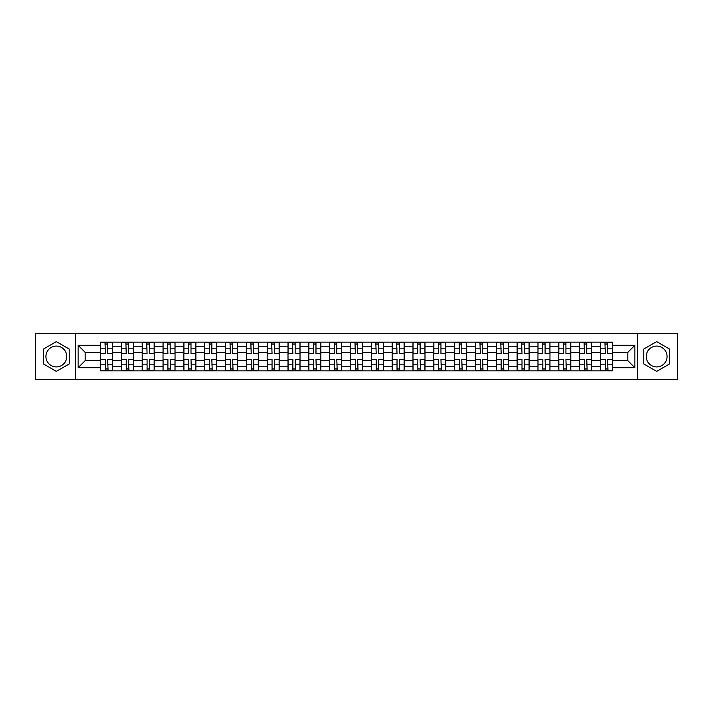 <?xml version="1.0" encoding="UTF-8"?>
<svg xmlns="http://www.w3.org/2000/svg" width="713" height="713" viewBox="0 0 713 713"><rect width="100%" height="100%" fill="white"/><g stroke="black" fill="none" stroke-linecap="round" stroke-linejoin="round"><path stroke-width="1.07" d="M56.345 366.919A10.419 10.419 0 0 1 45.935 356.5A10.419 10.419 0 0 1 56.345 346.081A10.419 10.419 0 0 1 66.764 356.5A10.419 10.419 0 0 1 56.345 366.919M656.655 366.919A10.419 10.419 0 0 1 646.236 356.5A10.419 10.419 0 0 1 656.655 346.081A10.419 10.419 0 0 1 667.065 356.5A10.419 10.419 0 0 1 656.655 366.919M637.565 379.396L677.35 379.396L677.35 333.604L35.65 333.604L35.65 379.396L637.565 379.396L637.565 333.604M121.37 370.849L121.37 346.215L112.556 346.215L112.556 370.849M112.556 346.215L112.556 342.151M121.37 346.215L121.37 342.151M133.384 342.151L133.384 370.849M142.199 370.849L142.199 342.151M154.213 342.151L154.213 370.849M163.027 370.849L163.027 342.151M175.042 342.151L175.042 370.849M183.856 370.849L183.856 342.151M195.879 342.151L195.879 370.849M204.684 370.849L204.684 342.151M216.707 342.151L216.707 370.849M225.513 370.849L225.513 342.151M237.536 342.151L237.536 370.849M246.341 370.849L246.341 342.151M258.364 342.151L258.364 370.849M267.179 370.849L267.179 342.151M279.193 342.151L279.193 370.849M288.007 370.849L288.007 342.151M300.021 342.151L300.021 370.849M308.836 370.849L308.836 342.151M320.85 342.151L320.85 370.849M329.664 370.849L329.664 342.151M341.679 342.151L341.679 370.849M350.493 370.849L350.493 342.151M362.507 342.151L362.507 370.849M371.321 370.849L371.321 342.151M383.336 342.151L383.336 370.849M392.15 370.849L392.15 342.151M404.164 342.151L404.164 370.849M412.979 370.849L412.979 342.151M424.993 342.151L424.993 370.849M433.807 370.849L433.807 342.151M445.821 342.151L445.821 370.849M454.636 370.849L454.636 342.151M466.659 342.151L466.659 370.849M475.464 370.849L475.464 342.151M487.487 342.151L487.487 370.849M496.293 370.849L496.293 342.151M508.316 342.151L508.316 370.849M517.121 370.849L517.121 342.151M529.144 342.151L529.144 370.849M537.958 370.849L537.958 342.151M549.973 342.151L549.973 370.849M558.787 370.849L558.787 342.151M570.801 342.151L570.801 370.849M579.616 370.849L579.616 342.151M591.63 342.151L591.63 370.849M600.444 370.849L600.444 342.151M600.444 360.635L591.63 360.635M579.616 360.635L570.801 360.635M558.787 360.635L549.973 360.635M537.958 360.635L529.144 360.635M517.121 360.635L508.316 360.635M496.293 360.635L487.487 360.635M475.464 360.635L466.659 360.635M454.636 360.635L445.821 360.635M433.807 360.635L424.993 360.635M412.979 360.635L404.164 360.635M392.15 360.635L383.336 360.635M371.321 360.635L362.507 360.635M350.493 360.635L341.679 360.635M329.664 360.635L320.85 360.635M308.836 360.635L300.021 360.635M288.007 360.635L279.193 360.635M267.179 360.635L258.364 360.635M246.341 360.635L237.536 360.635M225.513 360.635L216.707 360.635M204.684 360.635L195.879 360.635M183.856 360.635L175.042 360.635M163.027 360.635L154.213 360.635M142.199 360.635L133.384 360.635M121.37 360.635L112.556 360.635M600.444 352.365L591.63 352.365M579.616 352.365L570.801 352.365M558.787 352.365L549.973 352.365M537.958 352.365L529.144 352.365M517.121 352.365L508.316 352.365M496.293 352.365L487.487 352.365M475.464 352.365L466.659 352.365M454.636 352.365L445.821 352.365M433.807 352.365L424.993 352.365M412.979 352.365L404.164 352.365M392.15 352.365L383.336 352.365M371.321 352.365L362.507 352.365M350.493 352.365L341.679 352.365M329.664 352.365L320.85 352.365M308.836 352.365L300.021 352.365M288.007 352.365L279.193 352.365M267.179 352.365L258.364 352.365M246.341 352.365L237.536 352.365M225.513 352.365L216.707 352.365M204.684 352.365L195.879 352.365M183.856 352.365L175.042 352.365M163.027 352.365L154.213 352.365M142.199 352.365L133.384 352.365M121.37 352.365L112.556 352.365M85.186 360.635L100.542 360.635L100.542 352.365L85.186 352.365L85.186 360.635L78.109 367.712L78.109 345.288L100.542 345.288L100.542 352.365M612.458 352.365L612.458 360.635L627.814 360.635L627.814 352.365L612.458 352.365L612.458 342.151L100.542 342.151L100.542 345.288M612.458 345.288L634.891 345.288L634.891 367.712L612.458 367.712L612.458 360.635M100.542 360.635L100.542 370.849L612.458 370.849L612.458 367.712M100.542 367.712L78.109 367.712M75.435 379.396L75.435 333.604M69.232 349.058L56.345 341.625L43.457 349.058L43.457 363.942L56.345 371.375L69.232 363.942L69.232 349.058M669.543 349.058L656.655 341.625L643.768 349.058L643.768 363.942L656.655 371.375L669.543 363.942L669.543 349.058M107.681 368.853L105.417 368.853M105.417 344.147L107.681 344.147M128.509 368.853L126.246 368.853M126.246 344.147L128.509 344.147M149.347 368.853L147.074 368.853M147.074 344.147L149.347 344.147M170.175 368.853L167.903 368.853M167.903 344.147L170.175 344.147M191.004 368.853L188.731 368.853M188.731 344.147L191.004 344.147M211.832 368.853L209.56 368.853M209.56 344.147L211.832 344.147M232.661 368.853L230.388 368.853M230.388 344.147L232.661 344.147M253.489 368.853L251.217 368.853M251.217 344.147L253.489 344.147M274.318 368.853L272.045 368.853M272.045 344.147L274.318 344.147M295.146 368.853L292.874 368.853M292.874 344.147L295.146 344.147M315.975 368.853L313.711 368.853M313.711 344.147L315.975 344.147M336.803 368.853L334.54 368.853M334.54 344.147L336.803 344.147M357.632 368.853L355.368 368.853M355.368 344.147L357.632 344.147M378.46 368.853L376.197 368.853M376.197 344.147L378.46 344.147M399.289 368.853L397.025 368.853M397.025 344.147L399.289 344.147M420.126 368.853L417.854 368.853M417.854 344.147L420.126 344.147M440.955 368.853L438.682 368.853M438.682 344.147L440.955 344.147M461.783 368.853L459.511 368.853M459.511 344.147L461.783 344.147M482.612 368.853L480.339 368.853M480.339 344.147L482.612 344.147M503.44 368.853L501.168 368.853M501.168 344.147L503.44 344.147M524.269 368.853L521.996 368.853M521.996 344.147L524.269 344.147M545.097 368.853L542.825 368.853M542.825 344.147L545.097 344.147M565.926 368.853L563.653 368.853M563.653 344.147L565.926 344.147M586.754 368.853L584.491 368.853M584.491 344.147L586.754 344.147M607.583 368.853L605.319 368.853M605.319 344.147L607.583 344.147M78.109 345.288L85.186 352.365M627.814 360.635L634.891 367.712M627.814 352.365L634.891 345.288M107.681 353.63L107.681 342.276L112.494 342.276L112.494 353.63L107.681 353.63M105.417 344.014L107.681 344.014M108.082 342.276L100.604 342.276L100.604 353.63L105.417 353.63L105.016 342.276M105.417 359.37L105.417 370.724L100.604 370.724L100.604 359.37L105.417 359.37M107.681 368.986L105.417 368.986M105.016 370.724L112.494 370.724L112.494 359.37L107.681 359.37L108.082 370.724M128.509 353.63L128.509 342.276L133.322 342.276L133.322 353.63L128.509 353.63M126.246 344.014L128.509 344.014M128.91 342.276L121.433 342.276L121.433 353.63L126.246 353.63L125.844 342.276M149.347 353.63L149.347 342.276L154.151 342.276L154.151 353.63L149.347 353.63M147.074 344.014L149.347 344.014M149.739 342.276L142.27 342.276L142.27 353.63L147.074 353.63L146.673 342.276M126.246 359.37L126.246 370.724L121.433 370.724L121.433 359.37L126.246 359.37M128.509 368.986L126.246 368.986M125.844 370.724L133.322 370.724L133.322 359.37L128.509 359.37L128.91 370.724M147.074 359.37L147.074 370.724L142.27 370.724L142.27 359.37L147.074 359.37M149.347 368.986L147.074 368.986M146.673 370.724L154.151 370.724L154.151 359.37L149.347 359.37L149.739 370.724M170.175 353.63L170.175 342.276L174.979 342.276L174.979 353.63L170.175 353.63M167.903 344.014L170.175 344.014M170.576 342.276L163.099 342.276L163.099 353.63L167.903 353.63L167.502 342.276M191.004 353.63L191.004 342.276L195.808 342.276L195.808 353.63L191.004 353.63M188.731 344.014L191.004 344.014M191.405 342.276L183.927 342.276L183.927 353.63L188.731 353.63L188.33 342.276M211.832 353.63L211.832 342.276L216.636 342.276L216.636 353.63L211.832 353.63M209.56 344.014L211.832 344.014M212.233 342.276L204.756 342.276L204.756 353.63L209.56 353.63L209.159 342.276M167.903 359.37L167.903 370.724L163.099 370.724L163.099 359.37L167.903 359.37M170.175 368.986L167.903 368.986M167.502 370.724L174.979 370.724L174.979 359.37L170.175 359.37L170.576 370.724M188.731 359.37L188.731 370.724L183.927 370.724L183.927 359.37L188.731 359.37M191.004 368.986L188.731 368.986M188.33 370.724L195.808 370.724L195.808 359.37L191.004 359.37L191.405 370.724M209.56 359.37L209.56 370.724L204.756 370.724L204.756 359.37L209.56 359.37M211.832 368.986L209.56 368.986M209.159 370.724L216.636 370.724L216.636 359.37L211.832 359.37L212.233 370.724M232.661 353.63L232.661 342.276L237.465 342.276L237.465 353.63L232.661 353.63M230.388 344.014L232.661 344.014M233.062 342.276L225.584 342.276L225.584 353.63L230.388 353.63L229.987 342.276M230.388 359.37L230.388 370.724L225.584 370.724L225.584 359.37L230.388 359.37M232.661 368.986L230.388 368.986M229.987 370.724L237.465 370.724L237.465 359.37L232.661 359.37L233.062 370.724M253.489 353.63L253.489 342.276L258.293 342.276L258.293 353.63L253.489 353.63M251.217 344.014L253.489 344.014M253.89 342.276L246.413 342.276L246.413 353.63L251.217 353.63L250.816 342.276M251.217 359.37L251.217 370.724L246.413 370.724L246.413 359.37L251.217 359.37M253.489 368.986L251.217 368.986M250.816 370.724L258.293 370.724L258.293 359.37L253.489 359.37L253.89 370.724M274.318 353.63L274.318 342.276L279.122 342.276L279.122 353.63L274.318 353.63M272.045 344.014L274.318 344.014M274.719 342.276L267.241 342.276L267.241 353.63L272.045 353.63L271.644 342.276M272.045 359.37L272.045 370.724L267.241 370.724L267.241 359.37L272.045 359.37M274.318 368.986L272.045 368.986M271.644 370.724L279.122 370.724L279.122 359.37L274.318 359.37L274.719 370.724M295.146 353.63L295.146 342.276L299.95 342.276L299.95 353.63L295.146 353.63M292.874 344.014L295.146 344.014M295.547 342.276L288.07 342.276L288.07 353.63L292.874 353.63L292.473 342.276M292.874 359.37L292.874 370.724L288.07 370.724L288.07 359.37L292.874 359.37M295.146 368.986L292.874 368.986M292.473 370.724L299.95 370.724L299.95 359.37L295.146 359.37L295.547 370.724M315.975 353.63L315.975 342.276L320.788 342.276L320.788 353.63L315.975 353.63M313.711 344.014L315.975 344.014M316.376 342.276L308.898 342.276L308.898 353.63L313.711 353.63L313.31 342.276M313.711 359.37L313.711 370.724L308.898 370.724L308.898 359.37L313.711 359.37M315.975 368.986L313.711 368.986M313.31 370.724L320.788 370.724L320.788 359.37L315.975 359.37L316.376 370.724M336.803 353.63L336.803 342.276L341.616 342.276L341.616 353.63L336.803 353.63M334.54 344.014L336.803 344.014M337.204 342.276L329.727 342.276L329.727 353.63L334.54 353.63L334.139 342.276M334.54 359.37L334.54 370.724L329.727 370.724L329.727 359.37L334.54 359.37M336.803 368.986L334.54 368.986M334.139 370.724L341.616 370.724L341.616 359.37L336.803 359.37L337.204 370.724M357.632 353.63L357.632 342.276L362.445 342.276L362.445 353.63L357.632 353.63M355.368 344.014L357.632 344.014M358.033 342.276L350.555 342.276L350.555 353.63L355.368 353.63L354.967 342.276M355.368 359.37L355.368 370.724L350.555 370.724L350.555 359.37L355.368 359.37M357.632 368.986L355.368 368.986M354.967 370.724L362.445 370.724L362.445 359.37L357.632 359.37L358.033 370.724M378.46 353.63L378.46 342.276L383.273 342.276L383.273 353.63L378.46 353.63M376.197 344.014L378.46 344.014M378.861 342.276L371.384 342.276L371.384 353.63L376.197 353.63L375.796 342.276M376.197 359.37L376.197 370.724L371.384 370.724L371.384 359.37L376.197 359.37M378.46 368.986L376.197 368.986M375.796 370.724L383.273 370.724L383.273 359.37L378.46 359.37L378.861 370.724M399.289 353.63L399.289 342.276L404.102 342.276L404.102 353.63L399.289 353.63M397.025 344.014L399.289 344.014M399.69 342.276L392.212 342.276L392.212 353.63L397.025 353.63L396.624 342.276M397.025 359.37L397.025 370.724L392.212 370.724L392.212 359.37L397.025 359.37M399.289 368.986L397.025 368.986M396.624 370.724L404.102 370.724L404.102 359.37L399.289 359.37L399.69 370.724M420.126 353.63L420.126 342.276L424.93 342.276L424.93 353.63L420.126 353.63M417.854 344.014L420.126 344.014M420.527 342.276L413.05 342.276L413.05 353.63L417.854 353.63L417.453 342.276M417.854 359.37L417.854 370.724L413.05 370.724L413.05 359.37L417.854 359.37M420.126 368.986L417.854 368.986M417.453 370.724L424.93 370.724L424.93 359.37L420.126 359.37L420.527 370.724M440.955 353.63L440.955 342.276L445.759 342.276L445.759 353.63L440.955 353.63M438.682 344.014L440.955 344.014M441.356 342.276L433.878 342.276L433.878 353.63L438.682 353.63L438.281 342.276M438.682 359.37L438.682 370.724L433.878 370.724L433.878 359.37L438.682 359.37M440.955 368.986L438.682 368.986M438.281 370.724L445.759 370.724L445.759 359.37L440.955 359.37L441.356 370.724M461.783 353.63L461.783 342.276L466.587 342.276L466.587 353.63L461.783 353.63M459.511 344.014L461.783 344.014M462.184 342.276L454.707 342.276L454.707 353.63L459.511 353.63L459.11 342.276M459.511 359.37L459.511 370.724L454.707 370.724L454.707 359.37L459.511 359.37M461.783 368.986L459.511 368.986M459.11 370.724L466.587 370.724L466.587 359.37L461.783 359.37L462.184 370.724M482.612 353.63L482.612 342.276L487.416 342.276L487.416 353.63L482.612 353.63M480.339 344.014L482.612 344.014M483.013 342.276L475.535 342.276L475.535 353.63L480.339 353.63L479.938 342.276M480.339 359.37L480.339 370.724L475.535 370.724L475.535 359.37L480.339 359.37M482.612 368.986L480.339 368.986M479.938 370.724L487.416 370.724L487.416 359.37L482.612 359.37L483.013 370.724M503.44 353.63L503.44 342.276L508.244 342.276L508.244 353.63L503.44 353.63M501.168 344.014L503.44 344.014M503.841 342.276L496.364 342.276L496.364 353.63L501.168 353.63L500.767 342.276M501.168 359.37L501.168 370.724L496.364 370.724L496.364 359.37L501.168 359.37M503.44 368.986L501.168 368.986M500.767 370.724L508.244 370.724L508.244 359.37L503.44 359.37L503.841 370.724M524.269 353.63L524.269 342.276L529.073 342.276L529.073 353.63L524.269 353.63M521.996 344.014L524.269 344.014M524.67 342.276L517.192 342.276L517.192 353.63L521.996 353.63L521.595 342.276M521.996 359.37L521.996 370.724L517.192 370.724L517.192 359.37L521.996 359.37M524.269 368.986L521.996 368.986M521.595 370.724L529.073 370.724L529.073 359.37L524.269 359.37L524.67 370.724M545.097 353.63L545.097 342.276L549.901 342.276L549.901 353.63L545.097 353.63M542.825 344.014L545.097 344.014M545.498 342.276L538.021 342.276L538.021 353.63L542.825 353.63L542.424 342.276M542.825 359.37L542.825 370.724L538.021 370.724L538.021 359.37L542.825 359.37M545.097 368.986L542.825 368.986M542.424 370.724L549.901 370.724L549.901 359.37L545.097 359.37L545.498 370.724M565.926 353.63L565.926 342.276L570.73 342.276L570.73 353.63L565.926 353.63M563.653 344.014L565.926 344.014M566.327 342.276L558.849 342.276L558.849 353.63L563.653 353.63L563.261 342.276M563.653 359.37L563.653 370.724L558.849 370.724L558.849 359.37L563.653 359.37M565.926 368.986L563.653 368.986M563.261 370.724L570.73 370.724L570.73 359.37L565.926 359.37L566.327 370.724M586.754 353.63L586.754 342.276L591.567 342.276L591.567 353.63L586.754 353.63M584.491 344.014L586.754 344.014M587.155 342.276L579.678 342.276L579.678 353.63L584.491 353.63L584.09 342.276M584.491 359.37L584.491 370.724L579.678 370.724L579.678 359.37L584.491 359.37M586.754 368.986L584.491 368.986M584.09 370.724L591.567 370.724L591.567 359.37L586.754 359.37L587.155 370.724M607.583 353.63L607.583 342.276L612.396 342.276L612.396 353.63L607.583 353.63M605.319 344.014L607.583 344.014M607.984 342.276L600.506 342.276L600.506 353.63L605.319 353.63L604.918 342.276M605.319 359.37L605.319 370.724L600.506 370.724L600.506 359.37L605.319 359.37M607.583 368.986L605.319 368.986M604.918 370.724L612.396 370.724L612.396 359.37L607.583 359.37L607.984 370.724M579.616 346.215L570.801 346.215M558.787 346.215L549.973 346.215M537.958 346.215L529.144 346.215M517.121 346.215L508.316 346.215M496.293 346.215L487.487 346.215M475.464 346.215L466.659 346.215M454.636 346.215L445.821 346.215M433.807 346.215L424.993 346.215M412.979 346.215L404.164 346.215M392.15 346.215L383.336 346.215M371.321 346.215L362.507 346.215M350.493 346.215L341.679 346.215M329.664 346.215L320.85 346.215M308.836 346.215L300.021 346.215M288.007 346.215L279.193 346.215M267.179 346.215L258.364 346.215M246.341 346.215L237.536 346.215M225.513 346.215L216.707 346.215M204.684 346.215L195.879 346.215M183.856 346.215L175.042 346.215M163.027 346.215L154.213 346.215M142.199 346.215L133.384 346.215M600.444 346.215L591.63 346.215M579.616 366.785L570.801 366.785M558.787 366.785L549.973 366.785M537.958 366.785L529.144 366.785M517.121 366.785L508.316 366.785M496.293 366.785L487.487 366.785M475.464 366.785L466.659 366.785M454.636 366.785L445.821 366.785M433.807 366.785L424.993 366.785M412.979 366.785L404.164 366.785M392.15 366.785L383.336 366.785M371.321 366.785L362.507 366.785M350.493 366.785L341.679 366.785M329.664 366.785L320.85 366.785M308.836 366.785L300.021 366.785M288.007 366.785L279.193 366.785M267.179 366.785L258.364 366.785M246.341 366.785L237.536 366.785M225.513 366.785L216.707 366.785M204.684 366.785L195.879 366.785M183.856 366.785L175.042 366.785M163.027 366.785L154.213 366.785M142.199 366.785L133.384 366.785M121.37 366.785L112.556 366.785M600.444 366.785L591.63 366.785M107.681 353.345L112.494 353.345M107.681 348.835L112.494 348.835M100.604 353.345L105.417 353.345M100.604 348.835L105.417 348.835M105.417 359.655L100.604 359.655M105.417 364.165L100.604 364.165M112.494 359.655L107.681 359.655M112.494 364.165L107.681 364.165M128.509 353.345L133.322 353.345M128.509 348.835L133.322 348.835M121.433 353.345L126.246 353.345M121.433 348.835L126.246 348.835M149.347 353.345L154.151 353.345M149.347 348.835L154.151 348.835M142.27 353.345L147.074 353.345M142.27 348.835L147.074 348.835M126.246 359.655L121.433 359.655M126.246 364.165L121.433 364.165M133.322 359.655L128.509 359.655M133.322 364.165L128.509 364.165M147.074 359.655L142.27 359.655M147.074 364.165L142.27 364.165M154.151 359.655L149.347 359.655M154.151 364.165L149.347 364.165M170.175 353.345L174.979 353.345M170.175 348.835L174.979 348.835M163.099 353.345L167.903 353.345M163.099 348.835L167.903 348.835M191.004 353.345L195.808 353.345M191.004 348.835L195.808 348.835M183.927 353.345L188.731 353.345M183.927 348.835L188.731 348.835M211.832 353.345L216.636 353.345M211.832 348.835L216.636 348.835M204.756 353.345L209.56 353.345M204.756 348.835L209.56 348.835M167.903 359.655L163.099 359.655M167.903 364.165L163.099 364.165M174.979 359.655L170.175 359.655M174.979 364.165L170.175 364.165M188.731 359.655L183.927 359.655M188.731 364.165L183.927 364.165M195.808 359.655L191.004 359.655M195.808 364.165L191.004 364.165M209.56 359.655L204.756 359.655M209.56 364.165L204.756 364.165M216.636 359.655L211.832 359.655M216.636 364.165L211.832 364.165M232.661 353.345L237.465 353.345M232.661 348.835L237.465 348.835M225.584 353.345L230.388 353.345M225.584 348.835L230.388 348.835M230.388 359.655L225.584 359.655M230.388 364.165L225.584 364.165M237.465 359.655L232.661 359.655M237.465 364.165L232.661 364.165M253.489 353.345L258.293 353.345M253.489 348.835L258.293 348.835M246.413 353.345L251.217 353.345M246.413 348.835L251.217 348.835M251.217 359.655L246.413 359.655M251.217 364.165L246.413 364.165M258.293 359.655L253.489 359.655M258.293 364.165L253.489 364.165M274.318 353.345L279.122 353.345M274.318 348.835L279.122 348.835M267.241 353.345L272.045 353.345M267.241 348.835L272.045 348.835M272.045 359.655L267.241 359.655M272.045 364.165L267.241 364.165M279.122 359.655L274.318 359.655M279.122 364.165L274.318 364.165M295.146 353.345L299.95 353.345M295.146 348.835L299.95 348.835M288.07 353.345L292.874 353.345M288.07 348.835L292.874 348.835M292.874 359.655L288.07 359.655M292.874 364.165L288.07 364.165M299.95 359.655L295.146 359.655M299.95 364.165L295.146 364.165M315.975 353.345L320.788 353.345M315.975 348.835L320.788 348.835M308.898 353.345L313.711 353.345M308.898 348.835L313.711 348.835M313.711 359.655L308.898 359.655M313.711 364.165L308.898 364.165M320.788 359.655L315.975 359.655M320.788 364.165L315.975 364.165M336.803 353.345L341.616 353.345M336.803 348.835L341.616 348.835M329.727 353.345L334.54 353.345M329.727 348.835L334.54 348.835M334.54 359.655L329.727 359.655M334.54 364.165L329.727 364.165M341.616 359.655L336.803 359.655M341.616 364.165L336.803 364.165M357.632 353.345L362.445 353.345M357.632 348.835L362.445 348.835M350.555 353.345L355.368 353.345M350.555 348.835L355.368 348.835M355.368 359.655L350.555 359.655M355.368 364.165L350.555 364.165M362.445 359.655L357.632 359.655M362.445 364.165L357.632 364.165M378.46 353.345L383.273 353.345M378.46 348.835L383.273 348.835M371.384 353.345L376.197 353.345M371.384 348.835L376.197 348.835M376.197 359.655L371.384 359.655M376.197 364.165L371.384 364.165M383.273 359.655L378.46 359.655M383.273 364.165L378.46 364.165M399.289 353.345L404.102 353.345M399.289 348.835L404.102 348.835M392.212 353.345L397.025 353.345M392.212 348.835L397.025 348.835M397.025 359.655L392.212 359.655M397.025 364.165L392.212 364.165M404.102 359.655L399.289 359.655M404.102 364.165L399.289 364.165M420.126 353.345L424.93 353.345M420.126 348.835L424.93 348.835M413.05 353.345L417.854 353.345M413.05 348.835L417.854 348.835M417.854 359.655L413.05 359.655M417.854 364.165L413.05 364.165M424.93 359.655L420.126 359.655M424.93 364.165L420.126 364.165M440.955 353.345L445.759 353.345M440.955 348.835L445.759 348.835M433.878 353.345L438.682 353.345M433.878 348.835L438.682 348.835M438.682 359.655L433.878 359.655M438.682 364.165L433.878 364.165M445.759 359.655L440.955 359.655M445.759 364.165L440.955 364.165M461.783 353.345L466.587 353.345M461.783 348.835L466.587 348.835M454.707 353.345L459.511 353.345M454.707 348.835L459.511 348.835M459.511 359.655L454.707 359.655M459.511 364.165L454.707 364.165M466.587 359.655L461.783 359.655M466.587 364.165L461.783 364.165M482.612 353.345L487.416 353.345M482.612 348.835L487.416 348.835M475.535 353.345L480.339 353.345M475.535 348.835L480.339 348.835M480.339 359.655L475.535 359.655M480.339 364.165L475.535 364.165M487.416 359.655L482.612 359.655M487.416 364.165L482.612 364.165M503.44 353.345L508.244 353.345M503.44 348.835L508.244 348.835M496.364 353.345L501.168 353.345M496.364 348.835L501.168 348.835M501.168 359.655L496.364 359.655M501.168 364.165L496.364 364.165M508.244 359.655L503.44 359.655M508.244 364.165L503.44 364.165M524.269 353.345L529.073 353.345M524.269 348.835L529.073 348.835M517.192 353.345L521.996 353.345M517.192 348.835L521.996 348.835M521.996 359.655L517.192 359.655M521.996 364.165L517.192 364.165M529.073 359.655L524.269 359.655M529.073 364.165L524.269 364.165M545.097 353.345L549.901 353.345M545.097 348.835L549.901 348.835M538.021 353.345L542.825 353.345M538.021 348.835L542.825 348.835M542.825 359.655L538.021 359.655M542.825 364.165L538.021 364.165M549.901 359.655L545.097 359.655M549.901 364.165L545.097 364.165M565.926 353.345L570.73 353.345M565.926 348.835L570.73 348.835M558.849 353.345L563.653 353.345M558.849 348.835L563.653 348.835M563.653 359.655L558.849 359.655M563.653 364.165L558.849 364.165M570.73 359.655L565.926 359.655M570.73 364.165L565.926 364.165M586.754 353.345L591.567 353.345M586.754 348.835L591.567 348.835M579.678 353.345L584.491 353.345M579.678 348.835L584.491 348.835M584.491 359.655L579.678 359.655M584.491 364.165L579.678 364.165M591.567 359.655L586.754 359.655M591.567 364.165L586.754 364.165M607.583 353.345L612.396 353.345M607.583 348.835L612.396 348.835M600.506 353.345L605.319 353.345M600.506 348.835L605.319 348.835M605.319 359.655L600.506 359.655M605.319 364.165L600.506 364.165M612.396 359.655L607.583 359.655M612.396 364.165L607.583 364.165"/></g></svg>
